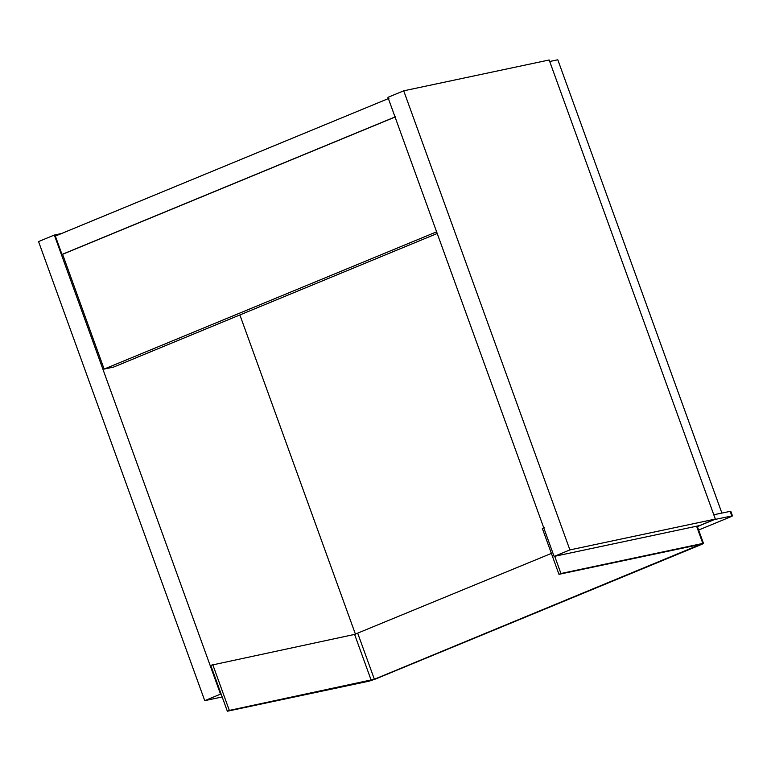 <?xml version="1.0" encoding="UTF-8"?>
<svg xmlns="http://www.w3.org/2000/svg" width="771" height="771" viewBox="0 0 771 771"><rect width="100%" height="100%" fill="white"/><g stroke="black" fill="none" stroke-linecap="round" stroke-linejoin="round"><path stroke-width="1.16" d="M204.739 700.656L220.525 694.131L54.336 235.049L38.55 241.564L204.739 700.656L222.183 696.955M220.525 694.131L221.123 694.006M239.877 314.954L355.431 634.176M54.336 235.049L61.507 233.526M554.108 556.421L569.904 549.906L715.343 519.066L699.557 525.581L554.108 556.421L387.929 97.339L403.715 90.824L549.164 59.984L715.343 519.066M569.904 549.906L403.715 90.824M437.215 233.488L113.636 367.063L104.133 369.078L436.608 231.83M104.133 369.078L62.596 254.305L61.998 254.44L55.348 236.071L388.931 98.36M62.596 254.305L395.06 117.057M395.581 116.729L61.998 254.44M721.916 513.12L557.809 59.781L549.704 61.497M554.706 556.296L560.941 573.518L558.965 574.328L701.176 544.22M551.39 553.405L354.593 634.408L210.734 665.315L227.349 711.219L369.232 681.13L375.554 679L701.244 544.557C703.47 543.603 704 543.227 702.815 543.43L560.941 573.518M697.206 526.082L703.48 543.391L702.815 543.43L696.589 526.207M212.709 664.496L229.324 710.409L227.349 711.219M700.849 544.239L374.369 679.251L229.324 710.409M544.316 527.605L542.341 528.424L558.965 574.328M713.782 514.749L730.792 511.24L732.45 515.838L714.457 519.548L697.398 526.593M698.642 530.034L730.224 516.994C732.45 516.05 732.97 515.674 731.795 515.876L730.127 511.279M354.593 634.408L371.208 680.321M357.754 633.348L374.369 679.251"/></g></svg>
